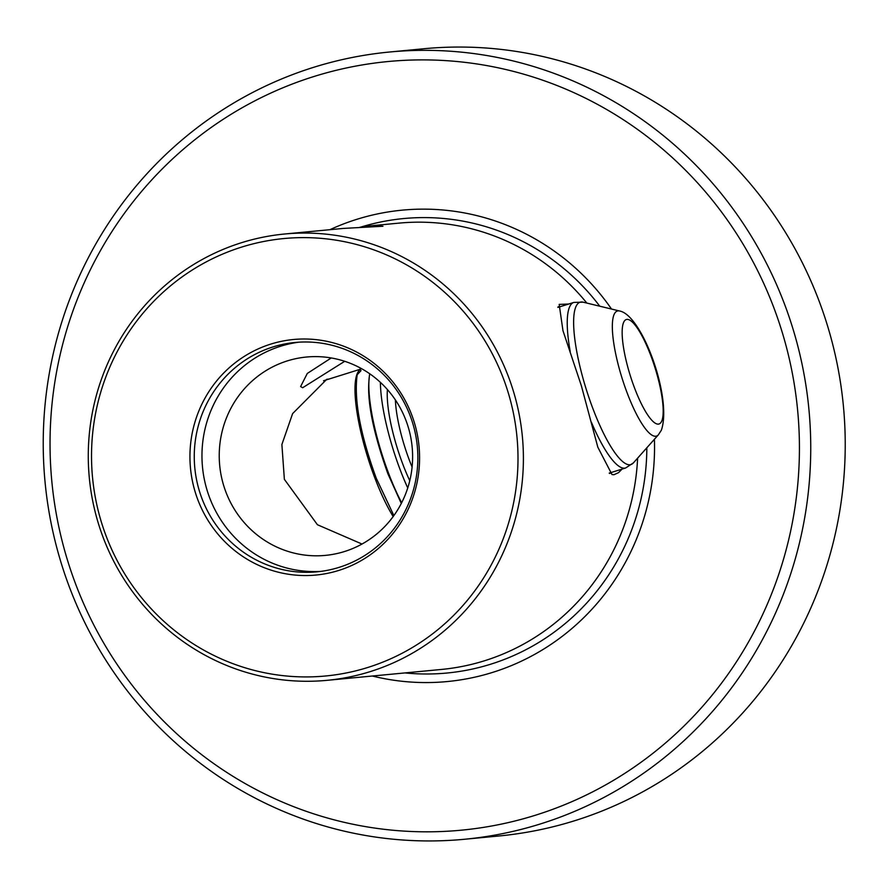 <?xml version="1.0" encoding="UTF-8"?>
<svg xmlns="http://www.w3.org/2000/svg" width="888" height="888" viewBox="0 0 888 888"><rect width="100%" height="100%" fill="white"/><g stroke="black" fill="none" stroke-linecap="round" stroke-linejoin="round"><path stroke-width="1.33" d="M359.929 227.25L370.762 225.807L382.95 226.251L343.256 228.427L284.604 234.01A224.165 217.505 -95.4 0 1 513.675 392.119A224.165 217.505 -95.4 0 1 370.174 671.628A224.165 217.505 84.6 0 1 327.073 680.33L441.514 669.441A224.165 217.505 -95.4 0 0 484.615 660.739A224.165 217.505 84.6 0 0 637.606 458.175M327.073 680.33A224.165 217.505 84.6 0 1 98.002 522.222A224.165 217.505 84.6 0 1 241.492 242.713A224.165 217.505 -95.4 0 1 284.604 234.01M389.532 52.015L424.02 48.729A395.404 383.66 -95.4 0 1 828.071 327.605A395.404 383.66 -95.4 0 1 574.958 820.634A395.404 383.66 84.6 0 1 498.934 835.985L464.435 839.271A395.404 383.66 -95.4 0 0 793.583 330.891A395.404 383.66 84.6 0 0 389.532 52.015A395.404 383.66 84.6 0 0 60.384 560.395A395.404 383.66 -95.4 0 0 464.435 839.271M320.812 571.395A115.196 111.777 84.6 0 1 206.96 489.843A115.196 111.777 -95.4 0 1 299.001 342.169M408.291 427.295A99.634 96.67 84.6 0 1 325.363 555.389A99.634 96.67 84.6 0 1 223.554 485.126A99.634 96.67 -95.4 0 1 306.482 357.031A99.634 96.67 -95.4 0 1 408.291 427.295M199.256 490.576A115.196 111.777 -95.4 0 0 316.972 571.828A115.196 111.777 -95.4 0 0 412.865 423.72A115.196 111.777 84.6 0 0 295.149 342.468A115.196 111.777 84.6 0 0 199.256 490.576M195.071 491.608A118.315 114.796 -95.4 0 0 338.716 570.451A118.315 114.796 -95.4 0 0 414.452 422.932A118.315 114.796 84.6 0 0 270.807 344.089A118.315 114.796 84.6 0 0 195.071 491.608M362.015 544.044L317.427 524.73L284.371 479.331L281.885 444.522L292.607 413.619L326.795 379.287L328.893 379.087M609.601 473.437A87.179 20.657 72.6 0 0 610.023 473.326A87.179 20.657 72.6 0 0 611.854 472.294M331.246 357.953L307.292 373.448L300.621 386.558L302.642 387.734L344.722 361.294M66.789 557.897A386.069 374.592 84.6 0 1 313.93 76.512A386.069 374.592 84.6 0 1 782.672 333.81A386.069 374.592 84.6 0 1 535.542 815.195A386.069 374.592 84.6 0 1 66.789 557.897M508.469 393.506A219.713 213.187 -95.4 0 0 241.703 247.075A219.713 213.187 -95.4 0 0 101.054 521.034A219.713 213.187 -95.4 0 0 367.821 667.465A219.713 213.187 -95.4 0 0 508.469 393.506M622.011 469.119L618.536 472.671L613.952 474.714L612.01 474.581L597.824 447.186L581.34 385.67L562.97 330.691L559.185 304.395L568.675 304.029M654.412 439.271A236.774 229.737 84.6 0 1 372.338 676.023M370.762 225.807L399.045 223.121A224.165 217.505 84.6 0 1 586.846 303.074M329.87 229.703A236.774 229.737 84.6 0 1 611.51 309.046M557.986 306.915A87.179 20.657 -107.4 0 1 560.039 306.737M360.628 368.587A99.634 96.67 -95.4 0 0 359.573 369.475M393.872 515.606L376.257 478.232C360.217 434.276 353.857 399.789 357.165 374.78L361.028 370.607M369.763 373.793A86.735 20.557 72.6 0 0 401.665 502.763M380.397 382.351A86.735 20.557 72.6 0 0 407.747 487.978M360.695 369.23A86.735 20.557 72.6 0 0 357.476 373.071A86.735 20.557 72.6 0 0 362.149 437.429A86.735 20.557 72.6 0 0 393.184 516.561M646.83 447.796A228.272 221.489 84.6 0 1 404.906 672.915M360.739 227.117A228.272 221.489 84.6 0 1 599.766 306.205M614.219 314.219A65.534 15.529 72.6 0 0 626.218 390.42A65.534 15.529 72.6 0 0 658.363 434.831L661.36 430.203C672.438 398.168 642.168 314.951 619.602 311A65.534 15.529 72.6 0 0 614.219 314.219M623.72 322.178A54.745 12.976 72.6 0 0 634.809 388.678A54.745 12.976 72.6 0 0 661.615 421.345A54.745 12.976 72.6 0 0 650.527 354.845A54.745 12.976 72.6 0 0 623.72 322.178M557.897 307.403L573.826 302.42L583.061 302.164A85.07 20.158 72.6 0 0 576.068 306.338A85.07 20.158 72.6 0 0 591.652 405.261A85.07 20.158 72.6 0 0 633.377 462.914L658.363 434.831M573.826 302.42A86.735 20.557 72.6 0 0 569.719 306.638A86.735 20.557 72.6 0 0 570.196 351.448M591.386 422.2A86.735 20.557 72.6 0 0 625.652 467.976L633.377 462.914M395.393 399.922A62.271 14.752 72.6 0 0 412.099 467.088M387.423 389.566A68.498 16.228 72.6 0 0 409.779 480.719M369.264 377.766C366.544 399.2 372.749 431.213 387.901 473.792L401.298 503.485M609.201 473.126L625.652 467.976M323.532 380.763L360.672 369.131M619.602 311L583.061 302.164"/></g></svg>
